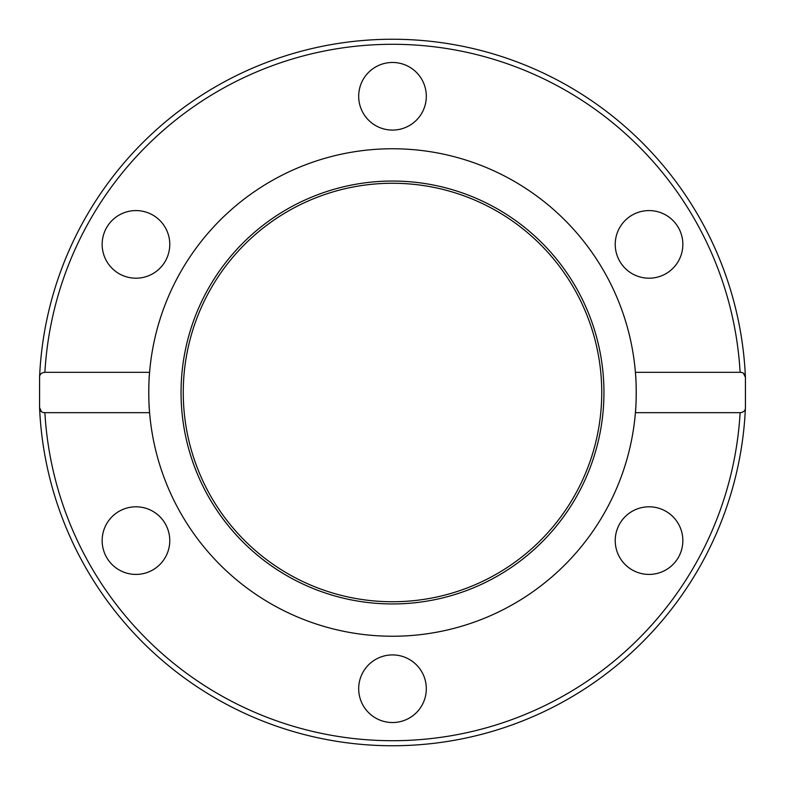 <?xml version="1.0" encoding="UTF-8"?>
<svg xmlns="http://www.w3.org/2000/svg" width="785" height="785" viewBox="0 0 785 785"><rect width="100%" height="100%" fill="white"/><g stroke="black" fill="none" stroke-linecap="round" stroke-linejoin="round"><path stroke-width="1.18" d="M392.5 181.05A211.45 211.45 0 0 1 603.95 392.5A211.45 211.45 0 0 1 392.5 603.95A211.45 211.45 0 0 1 181.05 392.5A211.45 211.45 0 0 1 392.5 181.05M392.5 183.258A209.242 209.242 0 0 1 601.742 392.5A209.242 209.242 0 0 1 392.5 601.742A209.242 209.242 0 0 1 183.258 392.5A209.242 209.242 0 0 1 392.5 183.258M149.287 376.476L149.592 372.316C148.532 381.373 148.532 403.627 149.592 412.684A243.743 243.743 0 0 1 392.5 148.757A243.743 243.743 0 0 1 635.408 412.684A243.743 243.743 0 0 1 392.5 636.242A243.743 243.743 0 0 1 149.592 412.684L44.882 412.684C41.664 412.665 39.898 410.987 39.574 407.641L41.507 411.693M358.686 96.27A33.814 33.814 0 0 1 392.5 62.466A33.814 33.814 0 0 1 426.314 96.27A33.814 33.814 0 0 1 392.5 130.084A33.814 33.814 0 0 1 358.686 96.27M632.131 215.11A33.814 33.814 0 0 1 678.318 227.483A33.814 33.814 0 0 1 665.945 273.671A33.814 33.814 0 0 1 619.758 261.297A33.814 33.814 0 0 1 632.131 215.11M119.055 273.671A33.814 33.814 0 0 1 106.681 227.483A33.814 33.814 0 0 1 152.869 215.11A33.814 33.814 0 0 1 165.243 261.297A33.814 33.814 0 0 1 119.055 273.671M152.869 569.89A33.814 33.814 0 0 1 106.681 557.517A33.814 33.814 0 0 1 119.055 511.329A33.814 33.814 0 0 1 165.243 523.703A33.814 33.814 0 0 1 152.869 569.89M426.314 688.73A33.814 33.814 0 0 1 392.5 722.534A33.814 33.814 0 0 1 358.686 688.73A33.814 33.814 0 0 1 392.5 654.916A33.814 33.814 0 0 1 426.314 688.73M665.945 511.329A33.814 33.814 0 0 1 678.318 557.517A33.814 33.814 0 0 1 632.131 569.89A33.814 33.814 0 0 1 619.758 523.703A33.814 33.814 0 0 1 665.945 511.329M635.408 412.684C636.468 403.627 636.468 381.373 635.408 372.316L740.118 372.316C743.336 372.335 745.102 374.013 745.426 377.359L745.426 407.641C745.436 410.624 743.67 412.302 740.118 412.684L635.408 412.684L635.713 408.524M39.574 407.641A353.25 353.25 0 0 0 392.5 745.75A353.25 353.25 0 0 0 745.426 407.641A353.25 353.25 0 0 1 392.5 745.75A353.25 353.25 0 0 1 39.574 407.641L39.574 377.359C39.564 374.376 41.33 372.698 44.882 372.316L149.592 372.316M635.713 376.476L635.762 377.163M636.193 387.574L636.242 391.538M636.193 397.426L636.017 402.931M745.426 377.359A353.25 353.25 0 0 0 392.5 39.25A353.25 353.25 0 0 0 39.574 377.359A353.25 353.25 0 0 1 392.5 39.25A353.25 353.25 0 0 1 745.426 377.359L743.493 373.307M741.56 372.473L740.157 372.316M149.287 408.524L148.983 402.921M148.807 397.436L148.757 393.53M148.807 387.574L148.983 382.099M43.44 412.527L44.843 412.684M44.882 372.316A348.206 348.206 0 0 1 392.5 44.294A348.206 348.206 0 0 1 740.118 372.316M740.118 412.684A348.206 348.206 0 0 1 392.5 740.706A348.206 348.206 0 0 1 44.882 412.684"/></g></svg>

